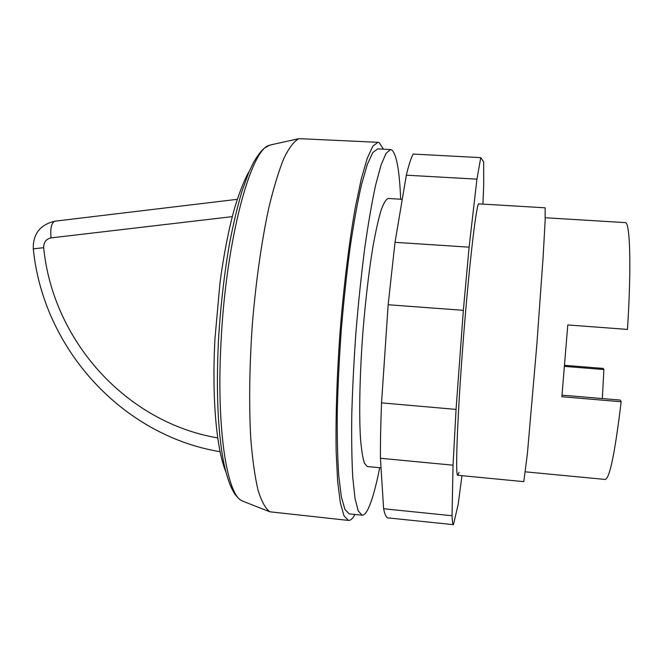 <?xml version="1.0" encoding="UTF-8"?>
<svg xmlns="http://www.w3.org/2000/svg" width="663" height="663" viewBox="0 0 663 663"><rect width="100%" height="100%" fill="white"/><g stroke="black" fill="none" stroke-linecap="round" stroke-linejoin="round"><path stroke-width="0.99" d="M379.725 467.73C375.697 487.935 371.645 502.024 367.567 510.004C365.644 513.601 363.813 515.342 362.073 515.209L358.186 510.833L355.003 498.261L352.766 477.426C351.78 459.592 351.465 438.293 351.804 413.555C352.559 387.283 353.976 359.702 356.056 330.812C358.484 301.938 361.36 274.474 364.691 248.41C368.189 223.912 371.802 202.928 375.54 185.458L380.985 165.22L386.073 153.294L390.598 149.565L391.609 149.863C396.466 153.708 399.482 170.167 400.667 199.215M243.653 501.526L241.705 500.648C226.705 493.935 216.229 427.395 221.069 341.271C226.083 239.691 250.863 148.893 269.427 145.288L271.49 144.725M354.97 514.48L354.763 514.853C352.567 518.715 350.47 520.571 348.448 520.422L344.031 515.864L340.343 502.861L337.641 481.321L336.158 451.727C335.536 417.259 336.937 374.454 340.243 329.577C343.931 284.725 349.194 242.227 355.153 208.265L361.202 179.259L367.211 158.399L372.871 146.133L377.943 142.313L379.219 142.678L383.463 149.192M564.669 365.321L603.264 368.421L603.877 369.556L602.335 398.562M564.578 366.39L603.877 369.556M525.436 471.841L605.203 479.44C609.72 478.512 615.032 452.614 621.156 401.745L620.261 400.071L562.025 395.156M621.156 401.745L561.876 396.723L567.785 324.945L627.48 329.42C631.524 266.468 630.065 221.384 625.234 222.611L625.209 222.611M457.768 475.272L523.795 481.645L527.392 453.765L536.815 344.909L543.105 257.285L545.16 220.29L545.152 207.809L478.943 203.873C476.54 200.35 468.169 272.775 462.202 354.498C456.973 424.792 455.332 476.979 457.768 475.272L459.053 472.346M381.034 467.854L367.302 466.528L364.418 463.222C362.736 458.058 361.418 449.746 360.473 438.276C358.94 412.925 359.785 373.269 362.951 331.351C365.611 299.278 368.976 270.844 373.045 246.039C375.747 231.172 378.424 219.246 381.084 210.262C383.67 203.135 386.048 199.207 388.211 198.477L402.267 199.314M348.448 520.422L269.824 511.786C265.498 508.612 261.587 501.46 258.089 490.33C254.924 476.871 252.495 459.749 250.805 438.964C248.89 405.524 249.421 364.973 252.47 322.732C256.009 280.524 261.769 240.379 268.846 207.643C273.744 187.364 278.8 170.83 284.013 158.026C289.201 147.576 294.165 141.111 298.93 138.642L377.943 142.313M362.073 515.209L349.21 513.883L344.934 509.466L341.37 496.877L338.776 476.051C337.575 458.224 337.069 436.958 337.268 412.253C337.898 386.023 339.241 358.501 341.304 329.66C343.741 300.845 346.683 273.446 350.122 247.44C353.76 223 357.556 202.066 361.501 184.645L367.302 164.465L372.772 152.589L377.678 148.885L390.598 149.565M452.042 515.748L453.036 465.186L380.429 458.266L383.612 508.753C384.83 514.703 386.272 517.745 387.946 517.886L453.434 524.665C452.746 524.624 452.282 521.657 452.042 515.748L383.612 508.753M461.954 475.669L458.174 504.402L453.434 524.665M453.036 465.186L456.061 409.402L463.354 310.317L469.106 247.166L476.937 179.151L480.766 157.645L483.659 161.847L483.717 185.035L482.929 204.105M480.766 157.645L413.19 154.056C411.101 157.736 408.814 164.78 406.336 175.189L395.015 242.326L388.153 304.748L381.548 402.872C380.711 423.649 380.33 442.113 380.429 458.266M476.937 179.151L406.336 175.189M469.106 247.166L395.015 242.326M463.354 310.317L388.153 304.748M456.061 409.402L381.548 402.872M55.327 221.144L54.996 221.169C51.499 222.577 50.181 228.155 51.051 237.901L232.34 216.635M220.108 451.71C122.125 435.558 43.136 348.663 33.299 248.824L43.692 247.705C43.601 242.285 46.054 239.02 51.051 237.901M217.746 437.92C126.409 422.464 52.849 341.097 43.692 247.705M225.801 471.7C216.262 448.437 211.812 396.98 214.961 338.636L219.967 283.118C222.909 259.929 227.857 234.412 231.246 220.97C236.616 197.897 245.525 176.847 249.23 171.419M241.705 500.648C239.774 499.645 237.611 497.598 235.216 494.532C230.334 487.504 226.332 475.943 223.199 459.84C217.713 429.243 216.13 389.504 218.459 340.616C220.506 306.579 224.193 274.267 229.506 243.661C233.227 224.392 237.304 207.179 241.738 192.021L248.658 172.745L253.374 162.775C257.89 155.034 261.628 150.145 264.562 148.089L269.427 145.288M237.362 199.306L54.996 221.169C40.161 224.641 32.926 233.857 33.299 248.824M625.234 222.611L545.251 217.746M242.509 501.079L269.824 511.786M270.289 144.99L298.93 138.642"/></g></svg>
